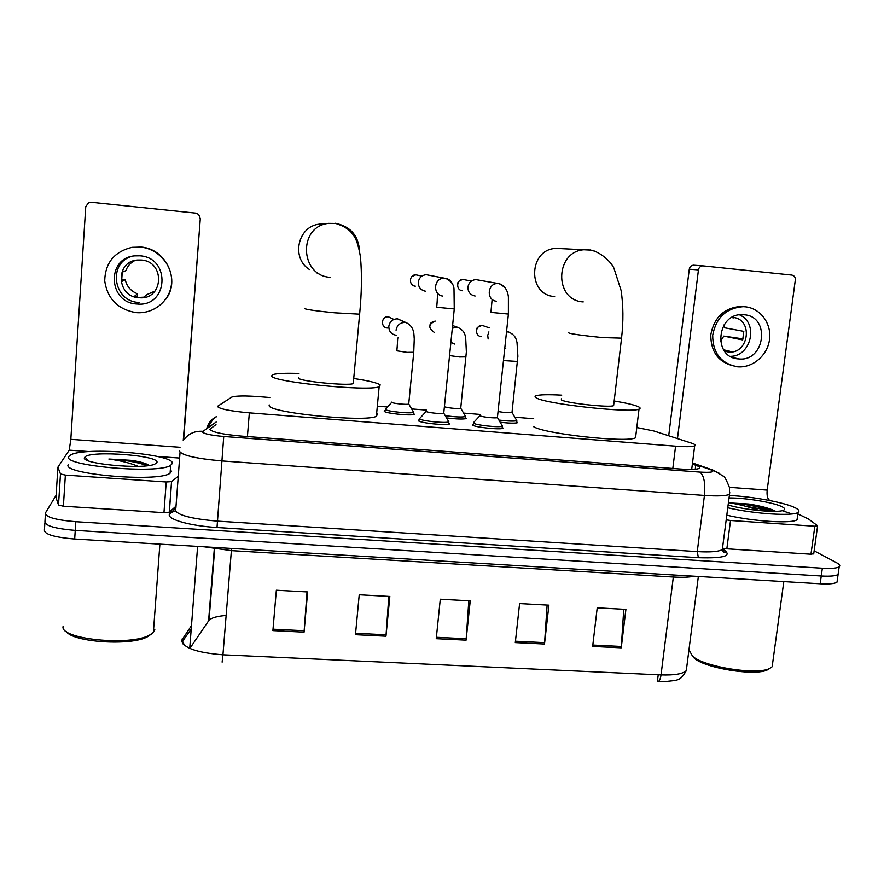 <?xml version="1.0" encoding="UTF-8"?>
<svg xmlns="http://www.w3.org/2000/svg" width="884" height="884" viewBox="0 0 884 884"><rect width="100%" height="100%" fill="white"/><g stroke="black" fill="none" stroke-linecap="round" stroke-linejoin="round"><path stroke-width="1.33" d="M413.624 413.237L414.298 414.375C411.447 416.01 385.435 413.369 384.264 411.314L385.302 410.507M465.437 417.414L466.211 418.563C463.017 419.336 456.597 419.127 446.928 417.944M516.61 421.569L517.416 422.707C514.831 423.392 509.195 423.259 500.488 422.287M502.222 427.005L503.062 428.265C500.233 429.944 474.542 427.215 472.343 425.016L473.426 423.988M448.74 422.74L449.481 423.988C446.486 425.723 420.044 422.972 418.441 420.762L419.524 419.823M269.819 397.513L259.531 396.684C245.42 395.645 236.227 395.745 231.951 396.993L217.409 406.397C219.343 408.927 229.984 411.082 249.343 412.85L675.586 446.166C685.774 446.917 692.139 446.818 694.669 445.89C696.084 445.193 694.979 444.254 691.365 443.072L654.027 431.027L636.8 427.513M533.682 418.729L515.041 417.226M480.255 414.43L463.901 413.115M426.408 410.099L412.043 408.949M387.523 406.971L378.23 406.231M215.983 424.585L209.895 429.237C211.718 432.077 222.348 434.376 241.785 436.132L680.083 469.006C690.227 469.713 696.57 469.526 699.111 468.432C700.548 467.625 699.432 466.564 695.763 465.249L692.371 464.067M814.142 550.831L836.772 562.832C839.667 564.401 840.485 565.705 839.192 566.755C836.971 568.235 831.358 568.721 822.352 568.213L75.814 521.715C55.195 519.969 45.084 517.007 45.493 512.842L56.134 495.272M837.292 580.125L837.004 582.147C834.772 583.705 829.159 584.258 820.164 583.771L74.687 539.03L75.25 530.378C54.642 528.643 44.554 525.626 44.962 521.339C44.554 525.626 54.642 528.643 75.25 530.378L821.258 576.003L75.25 530.378L75.814 521.715M838.375 572.489L838.098 574.456C835.877 575.981 830.253 576.49 821.258 576.003C830.253 576.49 835.877 575.981 838.098 574.456L839.192 566.755M722.438 550.146L724.714 550.71M623.761 609.286L621.242 647.828L625.905 609.396L597.219 607.827L592.656 646.425L621.242 647.828M547.119 605.076L544.5 644.038L548.909 605.175L519.604 603.573L515.295 642.602L544.5 644.038M307.035 591.915L304.063 632.159L307.643 591.949L276.349 590.236L272.891 630.612L304.063 632.159M388.816 596.402L385.965 636.204L389.833 596.457L359.224 594.777L355.467 634.701L385.965 636.204M468.818 600.788L466.089 640.16L470.233 600.866L440.287 599.219L436.243 638.69L466.089 640.16M698.36 576.467L686.293 670.658C679.951 681.73 677.862 679.895 664.204 681.741L657.641 681.697C659.232 681.608 660.37 679.343 661.033 674.912C674.337 675.365 682.757 673.951 686.293 670.658L686.802 666.658M74.687 539.03C54.101 537.295 44.012 534.234 44.432 529.825L44.874 522.809M658.226 674.779L657.387 681.442L658.469 681.487M226.127 615.474C217.376 616.137 211.685 617.717 209.033 620.203L189.85 648.436M176.015 506.178L169.264 512.201L163.96 512.676L166.225 481.979L65.372 475.095L63.394 506.223L58.51 505.018L55.99 497.46L57.902 467.172L60.477 473.968L65.372 475.095M163.96 512.676L63.394 506.223M198.867 214.934L200.281 218.713L183.253 440.53M183.607 440.055L200.281 218.713M199.972 218.414C199.906 215.464 198.403 213.685 195.486 213.088L91.063 202.237L88.72 202.558L85.759 206.624L70.83 439.326L69.239 450.155L57.902 467.172M166.225 481.979L171.54 481.614L178.259 476.288M139.97 255.819L134.556 255.885C106.179 258.04 108.279 302.748 136.611 303.986L137.296 304.03C168.247 307.234 171.187 257.763 139.97 255.819M131.771 256.382C107.66 263.001 113.329 301.367 138.357 302.394L139.031 302.45L137.296 304.03M135.053 260.437C130.589 262.614 127.528 266.018 125.86 270.648L122.246 272.184L121.605 281.565L125.241 279.664C126.81 286.515 130.92 291.223 137.55 293.819L134.423 296.284L139.595 297.764C163.628 299.831 165.496 261.487 141.318 260.04L137.462 260.04C115.042 261.332 116.312 296.692 138.689 297.709L139.595 297.764M165.496 299.577C180.944 280.725 166.126 248.603 140.887 247.045L131.594 247.41M136.014 312.604C153.827 314.328 170.413 300.538 171.562 283.101C172.977 265.686 158.534 248.758 140.578 247.1L132.047 247.332C114.323 251.664 105.218 262.846 104.71 280.88C107.395 298.759 117.749 309.323 135.771 312.582L136.014 312.604M137.329 297.057L137.55 293.819M125.241 279.664L121.318 279.3M140.048 297.378L143.959 297.157L146.711 294.67L154.998 291.09M151.352 634.071L147.694 636.646C131.583 646.16 72.422 642.37 66.09 631.298M154.877 629.231L153.374 632.458L149.639 635.043C130.412 646.425 58.885 639.154 63.151 626.259M172.236 463.57L170.678 465.304C159.098 474.487 59.427 465.702 69.051 456.277L70.4 455.116C83.604 446.287 176.148 454.067 172.236 463.57M171.673 471.117L170.082 473.227C158.49 482.763 58.896 474.023 68.543 464.255M149.241 465.448C146.247 463.47 140.512 461.791 132.036 460.387L108.865 459.028C120.29 460.564 130.047 462.995 138.125 466.321M111.517 465.26L129.617 466.365M84.709 457.382L84.952 457.05C90.245 450.144 160.324 455.503 156.932 462.487L154.766 464.144C142.954 469.824 78.764 463.636 84.709 457.382M85.881 459.581L87.129 459.47M149.142 465.371C145.374 463.371 139.672 461.713 132.036 460.387M147.274 465.702C137.716 462.122 124.909 459.901 108.865 459.028M298.615 377.755L298.582 378.131C298.792 381.203 347.777 386.098 353.257 383.601L353.368 382.385M354.252 378.573C368.948 380.827 377.612 382.949 380.242 384.938L379.159 386.739C368.705 391.734 270.482 381.833 271.62 375.888L273.101 374.529C277.134 373.391 285.764 373.026 298.98 373.457M376.65 413.403L377.49 414.099L376.374 416.298C365.821 422.585 267.907 412.729 269.145 405.502L269.2 404.861M322.218 223.906L319.489 224.138C297.786 226.149 290.825 258.073 309.455 269.532M317.013 273.023L318.793 273.432M560.865 248.592L556.434 248.393C528.477 248.669 526.93 295.19 554.655 296.549M561.307 398.839L561.572 400.043C566.876 403.181 609.441 407.789 613.618 405.668L613.728 404.673M614.17 400.982C625.485 402.872 633.298 404.673 637.629 406.386C640.403 407.524 640.867 408.441 639.01 409.115C631.01 413.369 545.627 404.043 536.477 397.955C534.665 397.004 534.577 396.253 536.212 395.689C539.892 394.618 548.389 394.441 561.727 395.159M635.85 435.392L635.563 437.757C627.463 443.083 542.356 433.635 533.35 426.464M443.779 412.839L443.735 413.281C442.044 414.187 427.237 412.651 426.265 411.469L426.298 411.137M448.243 420.828L448.718 421.889C445.912 423.491 421.138 420.928 419.613 418.872L419.845 418.22M425.602 291.245C420.74 290.272 418.309 287.267 418.298 282.206C419.115 277.687 421.767 275.189 426.265 274.714L429.635 275.377M497.449 417.193L497.405 417.613C495.802 418.486 481.415 416.972 480.111 415.789L480.156 415.381M501.858 425.16L502.311 426.187C499.659 427.734 475.592 425.182 473.515 423.138L473.625 422.419M475.106 296.018C470.31 295.057 467.923 292.074 467.945 287.057C468.785 282.526 471.448 280.04 475.923 279.609L478.819 280.129M408.751 403.668L408.717 404.065C407.104 404.927 392.54 403.447 391.811 402.353L391.844 402.087M396.142 335.257C391.281 334.307 388.838 331.334 388.816 326.329C389.745 321.5 392.64 319.002 397.502 318.837L402.883 321.378M413.126 411.392L413.557 412.353C410.883 413.878 386.507 411.392 385.402 409.491L385.656 408.938M460.752 407.922L460.719 408.32C455.901 408.739 450.486 408.242 444.464 406.817M465.061 415.624L465.481 416.563C461.934 417.314 455.293 417.027 445.558 415.701M512.035 412.132L512.002 412.497C509.04 412.927 504.388 412.607 498.046 411.535M488.145 338.959L487.725 335.356L488.885 331.898M516.311 419.801L516.709 420.707C513.88 421.392 508.035 421.182 499.184 420.099M759.643 507.35L771.92 509.869M813.744 553.693L810.959 554.213L814.849 526.245L730.527 520.488L726.836 548.809L723.211 548.301M810.959 554.213L726.836 548.809M668.713 435.757L689.277 269.2C689.763 266.802 691.155 265.476 693.465 265.211L693.973 265.233M770.362 500.653L769.489 500.233C767.467 498.709 766.693 495.327 767.179 490.101L795.324 279.908C795.434 277.211 794.263 275.587 791.799 275.068L702.714 265.841C700.36 266.106 698.946 267.454 698.448 269.907L677.476 438.586M726.195 519.847L730.527 520.488M814.849 526.245L817.523 525.704L808.617 519.118L797.854 513.902M744.14 314.781L742.836 314.693C716.637 312.781 712.305 357.711 738.427 358.893L738.593 358.904C765.036 362.208 770.947 316.384 744.14 314.781M723.609 349.81L729.466 351.158L724.714 351.257M724.604 351.224L728.416 352.009C749.146 354.495 753.61 318.649 732.637 317.422L732.051 317.378M742.173 316.35L740.648 314.748M737.411 366.794C752.527 368.263 767.511 355.534 769.522 339.555C771.754 323.588 760.406 308.196 745.168 306.792L743.124 306.671C726.195 308.085 716.051 317.61 712.692 335.246C712.747 353.014 720.968 363.534 737.355 366.794L737.411 366.794M743.068 338.892L723.764 336.097L742.693 339.942L743.809 331.367L724.814 327.831L724.162 324.726M720.471 341.533L723.764 336.097M743.146 306.516L741.101 306.394C724.228 307.798 714.117 317.29 710.78 334.848C710.846 352.561 719.046 363.037 735.366 366.274M731.72 317.566L733.731 317.886L732.162 317.389M730.427 356.351C751.312 356.363 758.781 322.859 739.576 314.859M769.854 668.359L767.765 669.718C755.776 676.547 703.774 668.072 693.962 657.851L692.117 655.696M772.66 663.044L772.152 666.757L769.754 668.414C757.234 675.542 702.669 666.658 692.448 655.994L689.995 651.652M729.366 495.471C752.03 496.499 784.108 502.355 794.793 507.593C798.804 509.504 799.887 511.107 798.064 512.377C793.346 516.444 754.107 513.924 727.764 507.77M797.412 517.195L797.059 519.715C792.318 523.925 753.102 521.461 726.803 515.195M775.71 511.339C770.097 508.455 761.157 506.013 748.881 504.035L729.974 502.952C739.201 504.344 749.079 506.908 759.621 510.62M729.046 497.979C744.339 497.648 773.489 502.388 781.887 506.676C784.981 508.201 785.478 509.405 783.379 510.3C777.699 513.151 744.206 509.946 728.129 505.018M782.638 510.83L791.976 513.958M775.356 511.35C768.793 508.366 759.964 505.924 748.881 504.035M772.726 511.361C761.997 506.908 740.991 503.35 729.974 502.952M247.41 436.552L249.343 412.85M672.812 468.465L675.586 446.166M216.193 421.988L202.348 431.801C203.519 433.746 210.657 435.304 223.74 436.486L699.885 472.089C710.902 472.719 714.802 472.056 711.62 470.089L692.47 463.315M729.753 492.057L729.521 494.3C726.173 495.935 717.808 496.311 704.438 495.438L222.193 460.951C195.596 458.575 181.331 455.249 179.408 450.973M722.814 549.086C733.09 555.682 724.957 558.544 698.382 557.682L217.011 527.505L223.74 436.486M718.814 472.885L710.117 469.481M217.011 527.505C190.635 525.98 167.739 519.582 169.286 514.51L175.883 507.869M180.049 452.365L175.85 508.333L174.999 509.736C176.833 515.052 190.966 518.853 217.42 521.129L697.255 551.605C710.581 552.356 718.935 551.649 722.327 549.516L722.692 546.754M45.404 514.267L44.962 521.339M822.352 568.213L820.164 583.771M699.885 472.089C704.007 475.371 705.52 483.161 704.438 495.438L697.255 551.605L698.382 557.682M174.656 511.195L170.28 512.908M216.624 416.508C211.519 419.06 208.215 423.06 206.712 428.541M202.701 431.304C194.977 430.784 188.767 433.503 184.071 439.47M210.27 429.967L210.381 428.519M695.255 469.238L695.763 465.249M673.674 574.987L673.332 577.031L231.387 550.633L204.182 546.798M694.194 576.213C689.299 577.274 682.337 577.539 673.332 577.031L661.033 674.912L222.945 654.801L222.127 662.138M190.933 626.447L181.54 640.524C183.441 648.016 197.243 652.779 222.945 654.801L231.564 548.445M182.336 638.48L182.546 641.298L184.601 645.497M189.717 648.381L197.618 546.4M208.602 620.734L214.304 548.809M466.211 638.767L436.387 637.287M386.087 634.789L355.6 633.287M304.184 630.734L273.012 629.187M544.621 642.657L515.438 641.209M621.364 646.469L592.81 645.055M180.027 447.282L70.83 439.326M179.618 458.056L157.308 456.453M89.262 451.591L69.239 450.155M171.607 481.57L169.33 512.145M58.51 505.018L60.477 473.968M145.44 464.962L148.39 465.57M304.571 308.627C307.378 309.731 317.489 311.124 334.903 312.826L359.622 314.174L359.678 313.577M330.34 277.333C299.72 275.885 297.93 226.282 328.638 223.365L319.489 224.138M335.356 223.276C350.528 226.392 358.595 235.708 359.545 251.211M568.766 332.528L569.097 333.146C574.898 334.483 586.07 335.964 602.601 337.589L621.551 338.141M583.241 301.908C553.296 300.472 555.108 250.006 585.33 249.708L589.153 249.796M590.059 249.918L595.54 251.376M415.336 286.162C408.552 285.808 408.994 274.648 415.8 274.813L418.187 275.311M442.729 296.074C432.453 294.902 433.657 277.985 444.022 278.228L445.602 278.338C448.973 279.024 451.271 281.002 452.498 284.261M454.266 308.925L436.597 307.267M462.465 290.748C455.735 290.383 456.288 279.233 463.039 279.477L465.072 279.852M508.411 314.052L490.918 312.395L492.079 300.019M496.233 301.212C486.056 300.052 487.438 283.167 497.703 283.51L499.173 283.62L504.919 287.388M387.369 328.008C380.264 327.655 381.214 315.986 388.297 316.737L392.043 318.549M396.065 330.218C397.026 325.19 400.032 322.594 405.093 322.417L405.878 322.505M413.756 352.263L407.049 352.351L396.75 350.804M434.121 332.251C428.033 327.942 428.397 324.229 435.226 321.102C431.9 321.898 430.177 323.069 430.066 324.616M454.818 344.086L450.962 342.395M452.398 328.141L457.581 327.268M465.99 356.893L459.636 356.981L449.636 355.589M481.283 336.572C474.332 336.218 475.404 324.682 482.321 325.445L484.929 326.351M476.388 330.87C475.78 328.373 477.758 326.561 482.321 325.445L482.432 325.456M505.747 348.661L504.753 348.44M506.51 331.898L508.565 331.953M517.494 361.457L503.46 360.573M767.179 490.101L729.411 487.349M769.489 500.233L767.423 500.079M698.448 269.907L689.277 269.2M757.334 506.819L770.66 509.405M745.532 506.234L774.218 511.361M384.54 410.717L384.474 411.48M472.465 424.243L472.387 425.049M418.696 420.055L418.607 420.894M691.697 469.415L694.669 445.89M722.383 549.152C725.841 551.771 726.792 552.931 725.223 552.633C724.018 552.887 723.057 551.848 722.327 549.516L729.521 494.3L729.422 487.404C726.305 479.614 724.217 475.857 723.167 476.111L713.753 470.376L692.515 462.951M216.613 416.618L213.287 418.883L207.265 428.154M182.811 643.839L182.546 641.298L190.679 629.817M837.004 582.147L838.098 574.456M209.033 620.203L214.679 548.865M171.54 481.614L169.264 512.201M147.694 636.646L149.639 635.043M159.882 544.135L153.374 632.458M170.678 465.304L170.082 473.227M88.278 460.752L84.952 457.05M353.257 383.601L359.622 314.174C361.722 292.924 361.998 273.786 360.429 256.758C358.539 245.752 356.186 238.558 353.379 235.199C350.031 229.906 344.13 225.995 335.666 223.453L328.638 223.365M379.159 386.739L376.374 416.298M613.618 405.668L621.496 338.627C623.507 321.433 623.364 305.345 621.065 290.372L613.905 268.128C611.728 263.034 601.695 252.36 590.81 250.117L556.434 248.393M639.01 409.115L635.563 437.757M421.922 276.095L415.8 274.813L411.657 276.78M436.707 307.146C437.757 296.129 437.005 295.842 438 294.549M426.265 274.714L445.945 278.482C451.116 281.123 453.801 284.626 454 288.991L454.254 309.068L443.735 413.281M443.801 413.248L448.84 421.834M448.718 421.889L448.475 424.243M426.287 411.27L419.988 418.165M471.459 281.057L463.039 279.477C459.437 280.449 457.658 281.852 457.702 283.676M475.923 279.609L499.604 283.786C507.151 286.792 508.09 294.405 508.399 296.88L508.388 314.196L497.405 417.613M497.46 417.591L502.432 426.132M502.311 426.187L502.068 428.53M480.145 415.458L473.758 422.375M393.888 319.444L388.297 316.737C385.954 316.892 384.385 317.588 383.568 318.815M396.883 350.594C397.933 338.439 397.259 338.892 398.165 337.699M397.502 318.837L406.01 322.583C415.292 326.804 413.756 336.428 414.253 338.892L413.734 352.528L408.717 404.065M408.773 404.043L413.668 412.309M413.557 412.353L413.336 414.618M391.822 402.231L385.778 408.883M452.663 325.555L457.757 327.356C465.26 330.936 464.951 335.423 465.669 337.566L466.365 351.865L460.719 408.32M460.774 408.286L465.592 416.519M465.481 416.563L465.249 418.806M506.554 331.445L508.786 332.053C516.289 335.555 516.201 340.064 517.018 342.484L517.88 356.296L512.002 412.497M512.057 412.474L516.808 420.662M516.709 420.707L516.466 422.939M482.321 325.445L489.305 327.865M693.465 265.211L702.714 265.841M817.589 526.068L813.7 553.981M741.101 306.394L743.124 306.671M725.543 351.346L728.416 352.009M732.77 357.512L738.593 358.904M767.765 669.718L769.754 668.414M783.81 581.595L772.152 666.757M798.064 512.377L797.059 519.715"/></g></svg>
